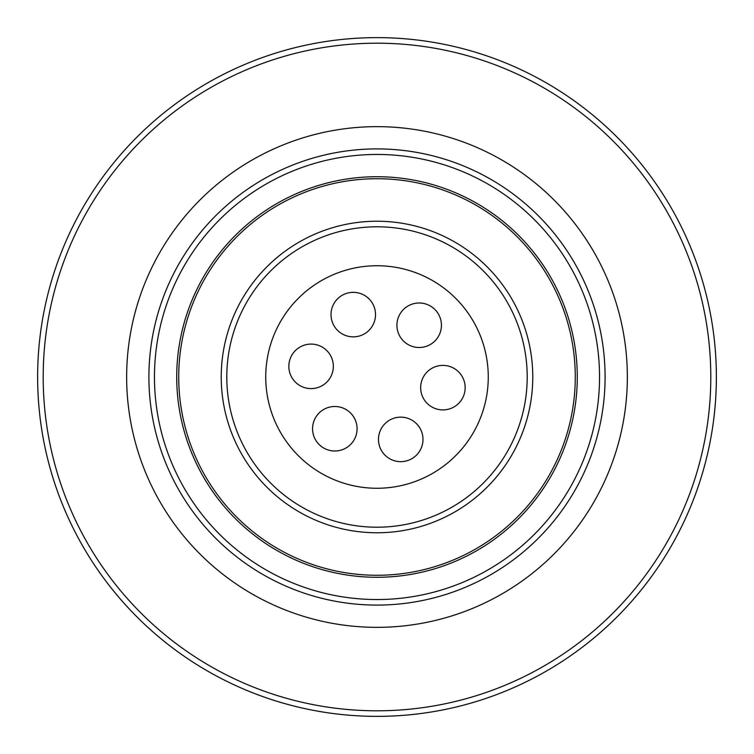 <?xml version="1.0" encoding="UTF-8"?>
<svg xmlns="http://www.w3.org/2000/svg" width="754" height="754" viewBox="0 0 754 754"><rect width="100%" height="100%" fill="white"/><g stroke="black" fill="none" stroke-linecap="round" stroke-linejoin="round"><path stroke-width="1.13" d="M404.276 417.433A22.252 22.252 0 0 0 378.762 435.85A22.252 22.252 0 0 0 397.179 461.373A22.252 22.252 0 0 0 422.702 442.947A22.252 22.252 0 0 0 404.276 417.433M338.376 406.783A22.252 22.252 0 0 0 312.853 425.199A22.252 22.252 0 0 0 331.279 450.722A22.252 22.252 0 0 0 356.793 432.296A22.252 22.252 0 0 0 338.376 406.783M314.644 344.38A22.252 22.252 0 0 0 289.121 362.806A22.252 22.252 0 0 0 307.547 388.319A22.252 22.252 0 0 0 333.061 369.903A22.252 22.252 0 0 0 314.644 344.38M356.821 292.627A22.252 22.252 0 0 0 331.298 311.053A22.252 22.252 0 0 0 349.724 336.567A22.252 22.252 0 0 0 375.238 318.15A22.252 22.252 0 0 0 356.821 292.627M422.721 303.278A22.252 22.252 0 0 0 397.207 321.704A22.252 22.252 0 0 0 415.624 347.217A22.252 22.252 0 0 0 441.147 328.801A22.252 22.252 0 0 0 422.721 303.278M446.453 365.681A22.252 22.252 0 0 0 420.939 384.097A22.252 22.252 0 0 0 439.356 409.62A22.252 22.252 0 0 0 464.879 391.194A22.252 22.252 0 0 0 446.453 365.681M413.381 151.827A228.094 228.094 0 0 1 602.173 413.381A228.094 228.094 0 0 1 340.619 602.173A228.094 228.094 0 0 1 151.827 340.619A228.094 228.094 0 0 1 413.381 151.827A228.094 228.094 0 0 0 151.827 340.619A228.094 228.094 0 0 0 340.619 602.173M401.844 223.222A155.776 155.776 0 0 1 530.778 401.844A155.776 155.776 0 0 1 352.156 530.778A155.776 155.776 0 0 1 223.222 352.156A155.776 155.776 0 0 1 401.844 223.222A155.776 155.776 0 0 0 223.222 352.156A155.776 155.776 0 0 0 352.156 530.778M408.941 179.282A200.281 200.281 0 0 1 574.718 408.941A200.281 200.281 0 0 1 345.059 574.718A200.281 200.281 0 0 1 179.282 345.059A200.281 200.281 0 0 1 408.941 179.282A200.281 200.281 0 0 0 179.282 345.059A200.281 200.281 0 0 0 345.059 574.718M394.747 267.161A111.272 111.272 0 0 0 267.161 359.253A111.272 111.272 0 0 0 359.253 486.839A111.272 111.272 0 0 0 486.839 394.747A111.272 111.272 0 0 0 394.747 267.161M143.891 468.291A250.347 250.347 0 0 1 285.709 143.891A250.347 250.347 0 0 1 610.109 285.709A250.347 250.347 0 0 1 468.291 610.109A250.347 250.347 0 0 1 143.891 468.291A250.347 250.347 0 0 0 468.291 610.109A250.347 250.347 0 0 0 610.109 285.709M60.999 500.75A339.366 339.366 0 0 1 253.25 60.999A339.366 339.366 0 0 1 693.001 253.25A339.366 339.366 0 0 1 500.75 693.001A339.366 339.366 0 0 1 60.999 500.75A339.366 339.366 0 0 0 500.75 693.001A339.366 339.366 0 0 0 693.001 253.25M341.505 596.687A222.534 222.534 0 0 0 596.687 412.495A222.534 222.534 0 0 0 412.495 157.313A222.534 222.534 0 0 0 157.313 341.505A222.534 222.534 0 0 0 341.505 596.687A222.534 222.534 0 0 1 157.313 341.505A222.534 222.534 0 0 1 412.495 157.313M353.042 525.284A150.206 150.206 0 0 0 525.284 400.958A150.206 150.206 0 0 0 400.958 228.716A150.206 150.206 0 0 0 228.716 353.042A150.206 150.206 0 0 0 353.042 525.284M345.379 572.738A198.283 198.283 0 0 0 572.738 408.621A198.283 198.283 0 0 0 408.621 181.262A198.283 198.283 0 0 0 181.262 345.379A198.283 198.283 0 0 0 345.379 572.738M687.818 255.276A333.805 333.805 0 0 0 255.276 66.182A333.805 333.805 0 0 0 66.182 498.724A333.805 333.805 0 0 0 498.724 687.818A333.805 333.805 0 0 0 687.818 255.276"/></g></svg>
